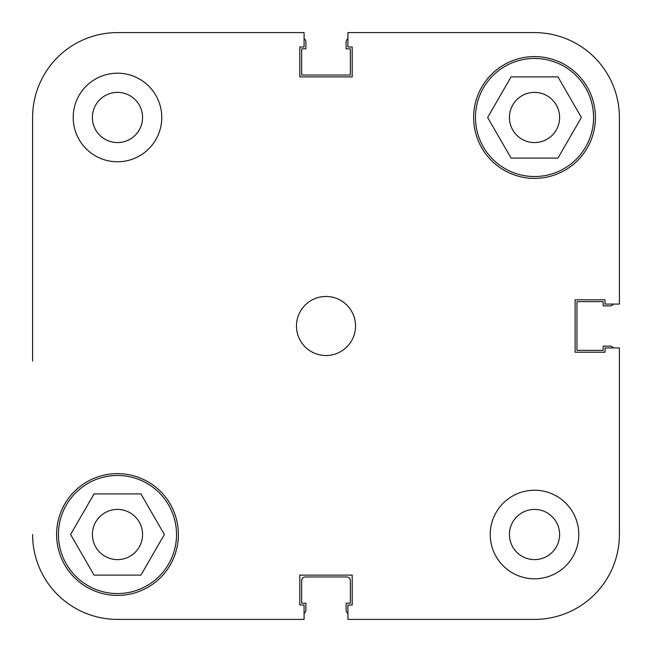 <?xml version="1.0" encoding="UTF-8"?>
<svg xmlns="http://www.w3.org/2000/svg" width="652" height="652" viewBox="0 0 652 652"><rect width="100%" height="100%" fill="white"/><g stroke="black" fill="none" stroke-linecap="round" stroke-linejoin="round"><path stroke-width="0.98" d="M304.077 613.345A3.692 3.692 0 0 0 305.886 610.174L305.886 603.165L301.64 603.165L301.64 580.647A3.692 3.692 0 0 1 305.332 576.955L346.668 576.955A3.692 3.692 0 0 1 350.36 580.647L350.36 603.165L346.114 603.165L346.114 610.174A3.692 3.692 0 0 0 347.923 613.345M613.345 347.923A3.692 3.692 0 0 0 610.174 346.114L603.165 346.114L603.165 350.36L576.955 350.36L576.955 301.64L603.165 301.64L603.165 305.886L610.174 305.886A3.692 3.692 0 0 0 613.345 304.077M347.923 38.655A3.692 3.692 0 0 0 346.114 41.826L346.114 48.835L350.36 48.835L350.36 75.045L301.64 75.045L301.64 48.835L305.886 48.835L305.886 41.826A3.692 3.692 0 0 0 304.077 38.655M619.4 117.482L619.4 304.077L619.4 117.482A84.882 84.882 0 0 0 534.518 32.6L347.923 32.6L347.923 46.993L352.202 46.993L352.202 76.887L299.798 76.887L299.798 46.993L304.077 46.993L304.077 32.6L117.482 32.6A84.882 84.882 0 0 0 32.6 117.482L32.6 361.061M32.6 290.939L32.6 117.482M304.077 619.4L117.482 619.4L304.077 619.4L304.077 605.007L299.798 605.007L299.798 575.113L352.202 575.113L352.202 605.007L347.923 605.007L347.923 619.4L534.518 619.4A84.882 84.882 0 0 0 619.4 534.518L619.4 347.923L605.007 347.923L605.007 352.202L575.113 352.202L575.113 299.798L605.007 299.798L605.007 304.077L619.4 304.077M58.435 534.518A59.047 59.047 0 0 1 117.482 475.471A59.047 59.047 0 0 1 176.529 534.518A59.047 59.047 0 0 1 117.482 593.564A59.047 59.047 0 0 1 58.435 534.518M475.471 117.482A59.047 59.047 0 0 1 534.518 58.435A59.047 59.047 0 0 1 593.564 117.482A59.047 59.047 0 0 1 534.518 176.529A59.047 59.047 0 0 1 475.471 117.482M92.388 117.482A25.094 25.094 0 0 0 117.482 142.576A25.094 25.094 0 0 0 142.576 117.482A25.094 25.094 0 0 0 117.482 92.388A25.094 25.094 0 0 0 92.388 117.482M509.424 534.518A25.094 25.094 0 0 0 534.518 559.612A25.094 25.094 0 0 0 559.612 534.518A25.094 25.094 0 0 0 534.518 509.424A25.094 25.094 0 0 0 509.424 534.518M490.231 534.518A44.287 44.287 0 0 0 534.518 578.805A44.287 44.287 0 0 0 578.805 534.518A44.287 44.287 0 0 0 534.518 490.231A44.287 44.287 0 0 0 490.231 534.518M73.195 117.482A44.287 44.287 0 0 0 117.482 161.769A44.287 44.287 0 0 0 161.769 117.482A44.287 44.287 0 0 0 117.482 73.195A44.287 44.287 0 0 0 73.195 117.482M296.473 326A29.527 29.527 0 0 0 326 355.527A29.527 29.527 0 0 0 355.527 326A29.527 29.527 0 0 0 326 296.473A29.527 29.527 0 0 0 296.473 326M56.585 534.518A60.897 60.897 0 0 0 117.482 595.415A60.897 60.897 0 0 0 178.379 534.518A60.897 60.897 0 0 0 117.482 473.621A60.897 60.897 0 0 0 56.585 534.518M473.621 117.482A60.897 60.897 0 0 0 534.518 178.379A60.897 60.897 0 0 0 595.415 117.482A60.897 60.897 0 0 0 534.518 56.585A60.897 60.897 0 0 0 473.621 117.482M559.612 117.482A25.094 25.094 0 0 1 534.518 142.576A25.094 25.094 0 0 1 509.424 117.482A25.094 25.094 0 0 1 534.518 92.388A25.094 25.094 0 0 1 559.612 117.482M142.576 534.518A25.094 25.094 0 0 1 117.482 559.612A25.094 25.094 0 0 1 92.388 534.518A25.094 25.094 0 0 1 117.482 509.424A25.094 25.094 0 0 1 142.576 534.518M304.077 32.6L117.482 32.6M32.6 534.518A84.882 84.882 0 0 0 117.482 619.4M511.078 158.077L487.639 117.482L511.078 76.887L557.957 76.887L581.397 117.482L557.957 158.077L511.078 158.077M164.361 534.518L140.922 575.113L94.043 575.113L70.603 534.518L94.043 493.923L140.922 493.923L164.361 534.518"/></g></svg>
